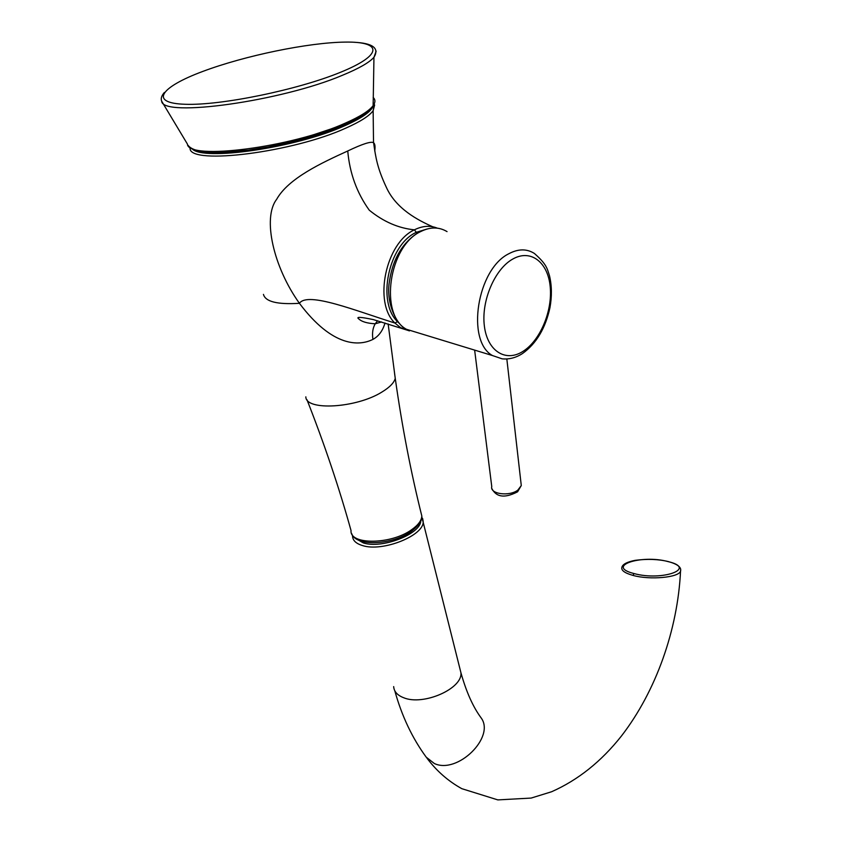 <?xml version="1.0" encoding="UTF-8"?>
<svg xmlns="http://www.w3.org/2000/svg" width="842" height="842" viewBox="0 0 842 842"><rect width="100%" height="100%" fill="white"/><g stroke="black" fill="none" stroke-linecap="round" stroke-linejoin="round"><path stroke-width="1.26" d="M223.73 152.391C257.757 151.381 312.992 138.646 344.462 124.658M373.143 104.113L373.153 102.261M373.374 105.282L373.29 105.618C371.575 111.333 362.049 118.048 344.725 125.753C296.51 147.771 202.006 161.559 191.944 148.613M385.005 322.991C382.763 330.759 378.742 336.232 372.932 339.389C359.481 346.115 332.737 347.746 299.426 303.309C273.682 267.493 262.167 218.078 276.639 199.344C288.374 178.262 321.876 162.769 347.746 150.981C362.355 143.993 370.943 141.224 373.522 142.666L373.606 142.73C374.995 143.824 375.374 146.592 374.732 151.034M399.624 323.654L397.54 321.665C376.732 302.194 388.32 244.822 416.316 232.329L426.989 229.035M409.412 330.917L400.603 327.675L394.898 323.033C373.248 302.657 385.625 242.98 414.39 229.824C422.526 225.814 430.178 225.256 437.345 228.161M668.243 561.561C658.412 559.172 647.382 558.762 635.142 560.34C627.206 561.898 622.806 564.161 621.922 567.129C620.891 570.276 624.575 573.034 632.973 575.402C649.856 580.191 678.831 577.538 680.536 571.181L680.715 569.634M634.005 573.549C662.307 581.401 697.723 568.371 668.032 561.593C641.057 554.183 605.009 566.277 634.005 573.549L632.973 575.402M376.153 51.151L373.953 57.288C369.291 62.55 358.829 68.528 342.578 75.222C281.565 101.24 162.348 117.775 161.696 101.24L187.408 144.066C187.966 160.685 292.185 147.382 345.515 123.037C360.05 116.638 369.259 110.828 373.143 105.608C375.469 102.356 375.479 99.64 373.174 97.461M202.785 71.433C244.833 55.635 308.414 42.532 345.094 42.1C382.279 41.437 383.552 54.825 340.4 72.328C297.784 89.841 221.214 105.608 185.272 104.282C148.687 103.219 160.317 87.179 202.785 71.433M374.648 104.976L373.143 110.712C369.333 115.933 360.25 121.722 345.883 128.089C293.321 152.244 190.576 165.243 190.05 148.634L189.713 147.15M397.54 321.665L394.898 323.033C356.145 310.94 307.646 291.216 299.426 303.309C277.376 304.667 265.377 301.699 263.451 294.384M305.835 396.845C305.72 411.107 356.619 408.107 382.047 391.962C389.72 387.278 394.13 382.742 395.245 378.332L394.561 373.395M372.932 339.389C371.985 333.148 372.753 327.938 375.237 323.77L377.595 320.781M420.895 512.252L421.81 515.967C421.621 520.472 418.242 525.04 411.654 529.692C391.288 544.679 349.556 545.09 351.04 530.618C339.284 488.181 324.591 444.534 306.962 399.697M355.64 538.47L363.291 542.911C381.879 549.131 420.663 534.102 420.8 520.893M352.524 535.228L352.524 535.975C352.672 540.375 355.955 543.553 362.365 545.511C382.563 552.341 424.673 535.354 423.158 521.345L422.642 518.514M459.858 668.474L460.911 672.674C462.963 688.535 423.305 706.101 403.592 697.702C397.329 695.26 394.024 691.566 393.667 686.598M480.203 716.584L481.098 717.858C495.538 736.992 457.543 774.545 434.325 763.505L426.241 757.2C412.285 738.16 401.802 716.026 394.803 690.798M668.032 561.593L668.464 561.614C677.621 564.172 681.641 567.361 680.536 571.181C677.726 629.69 655.992 691.293 621.459 735.982C601.314 761.473 578.022 780.06 551.584 791.754L531.155 798.069L497.832 799.9L461.826 788.68C448.312 781.239 436.693 771.072 426.968 758.179M347.746 150.981C349.683 173.178 356.861 192.913 369.27 210.184C383.415 221.688 398.455 228.235 414.39 229.824L416.316 232.329M418.979 333.106L406.444 329.285C379.037 314.74 388.751 245.843 420.916 231.466C430.388 226.793 439.103 226.845 447.049 231.613M492.454 355.545L502.127 358.839C509.21 359.523 516.009 357.745 522.535 353.503C536.27 343.673 545.406 328.401 549.952 307.698C551.984 296.437 551.857 285.859 549.552 275.965C547.121 268.493 546.868 264.483 534.396 253.453C526.745 248.632 518.219 248.727 508.831 253.737C476.993 269.208 465.931 341.021 492.454 355.545L406.444 329.285C398.571 326.443 386.625 306.983 388.972 284.585C391.993 260.294 401.876 242.885 418.611 232.35M512.873 258.999C494.833 268.861 481.129 300.91 484.361 325.959C487.329 351.156 505.695 362.46 522.871 351.44C540.101 340.768 552.615 311.066 550.205 286.796C548.047 262.399 530.881 248.748 512.873 258.999M520.998 483.045L521.282 485.55L517.841 490.118C509.284 496.748 489.676 494.001 491.76 486.56L474.635 350.104M187.976 145.213C191.765 150.497 203.027 152.907 221.762 152.455L248.232 150.171L268.114 146.961L293.721 141.33L345.262 124.216C359.892 117.754 369.175 111.554 373.143 105.608L373.953 57.288C379.531 48.204 372.922 43.195 354.124 42.268M161.696 101.24C160.612 98.661 161.517 95.735 164.39 92.441M373.522 142.666L373.143 110.712L374.301 103.661M351.651 533.491C355.798 547.174 392.919 544.9 411.58 531.197C418.969 525.355 422.389 520.282 421.81 515.967C410.907 472.394 402.055 426.515 395.245 378.332L388.141 323.938M409.012 330.727L373.395 319.613C360.713 316.939 355.808 316.687 358.692 318.844C361.713 321.728 367.217 323.37 375.237 323.77L381.552 321.949M421.8 516.788L460.911 672.674C466.268 691.84 473.004 706.901 481.098 717.858M373.595 142.73C375.753 157.812 377.342 168.116 386.32 187.261C396.014 208.816 417.832 220.151 432.756 226.782M426.157 229.287L420.484 231.392M506.852 359.145L521.282 485.55L517.588 491.812C502.874 499.401 495.696 495.906 491.886 488.602"/></g></svg>
